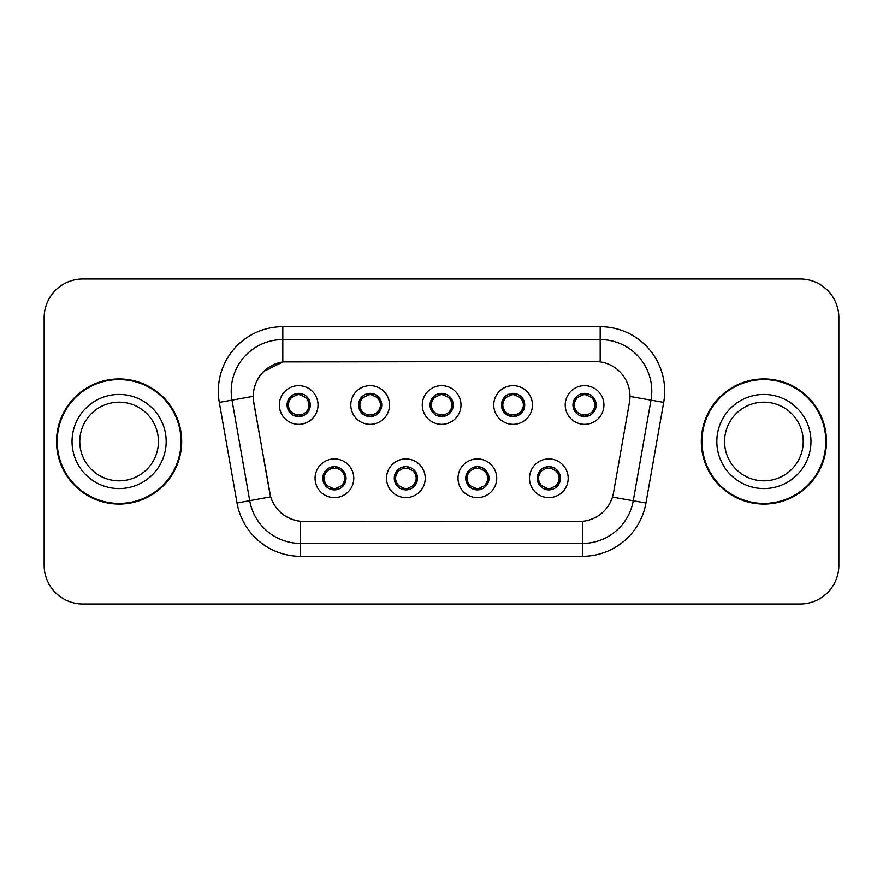 <?xml version="1.0" encoding="UTF-8"?>
<svg xmlns="http://www.w3.org/2000/svg" width="883" height="883" viewBox="0 0 883 883"><rect width="100%" height="100%" fill="white"/><g stroke="black" fill="none" stroke-linecap="round" stroke-linejoin="round"><path stroke-width="1.32" d="M425.242 478.266A19.349 19.349 0 0 1 405.893 497.615A19.349 19.349 0 0 1 386.544 478.266A19.349 19.349 0 0 1 405.893 458.917A19.349 19.349 0 0 1 425.242 478.266M394.282 478.266A11.611 11.611 0 0 0 405.893 489.877A11.611 11.611 0 0 0 417.504 478.266A11.611 11.611 0 0 0 405.893 466.654A11.611 11.611 0 0 0 394.282 478.266L394.392 478.266C394.491 481.29 395.948 483.785 398.785 485.749A10.32 10.32 0 0 1 398.785 470.782C395.97 472.736 394.502 475.231 394.392 478.266M496.721 478.266A19.349 19.349 0 0 1 477.361 497.615A19.349 19.349 0 0 1 458.012 478.266A19.349 19.349 0 0 1 477.361 458.917A19.349 19.349 0 0 1 496.721 478.266M465.749 478.266A11.611 11.611 0 0 0 477.361 489.877A11.611 11.611 0 0 0 488.972 478.266A11.611 11.611 0 0 0 477.361 466.654A11.611 11.611 0 0 0 465.749 478.266L465.86 478.266C465.959 481.29 467.427 483.785 470.264 485.749A10.32 10.32 0 0 1 470.264 470.782C467.438 472.736 465.97 475.231 465.86 478.266M568.188 478.266A19.349 19.349 0 0 1 548.84 497.615A19.349 19.349 0 0 1 529.48 478.266A19.349 19.349 0 0 1 548.84 458.917A19.349 19.349 0 0 1 568.188 478.266M537.228 478.266A11.611 11.611 0 0 0 548.84 489.877A11.611 11.611 0 0 0 560.451 478.266A11.611 11.611 0 0 0 548.84 466.654A11.611 11.611 0 0 0 537.228 478.266L537.328 478.266C537.427 481.29 538.895 483.785 541.732 485.749A10.32 10.32 0 0 1 541.732 470.782C538.906 472.736 537.438 475.231 537.328 478.266M353.774 478.266A19.349 19.349 0 0 1 334.425 497.615A19.349 19.349 0 0 1 315.065 478.266A19.349 19.349 0 0 1 334.425 458.917A19.349 19.349 0 0 1 353.774 478.266M322.814 478.266A11.611 11.611 0 0 0 334.425 489.877A11.611 11.611 0 0 0 346.037 478.266A11.611 11.611 0 0 0 334.425 466.654A11.611 11.611 0 0 0 322.814 478.266L322.913 478.266C323.012 481.29 324.48 483.785 327.317 485.749A10.32 10.32 0 0 1 327.317 470.782C324.491 472.736 323.023 475.231 322.913 478.266M389.513 404.988A19.349 19.349 0 0 1 370.154 424.337A19.349 19.349 0 0 1 350.805 404.988A19.349 19.349 0 0 1 370.154 385.639A19.349 19.349 0 0 1 389.513 404.988M358.542 404.988A11.611 11.611 0 0 0 370.154 416.599A11.611 11.611 0 0 0 381.765 404.988A11.611 11.611 0 0 0 370.154 393.376A11.611 11.611 0 0 0 358.542 404.988M460.981 404.988A19.349 19.349 0 0 1 441.632 424.337A19.349 19.349 0 0 1 422.273 404.988A19.349 19.349 0 0 1 441.632 385.639A19.349 19.349 0 0 1 460.981 404.988M430.021 404.988A11.611 11.611 0 0 0 441.632 416.599A11.611 11.611 0 0 0 453.244 404.988A11.611 11.611 0 0 0 441.632 393.376A11.611 11.611 0 0 0 430.021 404.988M532.449 404.988A19.349 19.349 0 0 1 513.1 424.337A19.349 19.349 0 0 1 493.752 404.988A19.349 19.349 0 0 1 513.1 385.639A19.349 19.349 0 0 1 532.449 404.988M501.489 404.988A11.611 11.611 0 0 0 513.1 416.599A11.611 11.611 0 0 0 524.712 404.988A11.611 11.611 0 0 0 513.1 393.376A11.611 11.611 0 0 0 501.489 404.988M603.928 404.988A19.349 19.349 0 0 1 584.568 424.337A19.349 19.349 0 0 1 565.219 404.988A19.349 19.349 0 0 1 584.568 385.639A19.349 19.349 0 0 1 603.928 404.988M572.957 404.988A11.611 11.611 0 0 0 584.568 416.599A11.611 11.611 0 0 0 596.18 404.988A11.611 11.611 0 0 0 584.568 393.376A11.611 11.611 0 0 0 572.957 404.988M318.035 404.988A19.349 19.349 0 0 1 298.686 424.337A19.349 19.349 0 0 1 279.337 404.988A19.349 19.349 0 0 1 298.686 385.639A19.349 19.349 0 0 1 318.035 404.988M287.074 404.988A11.611 11.611 0 0 0 298.686 416.599A11.611 11.611 0 0 0 310.297 404.988A11.611 11.611 0 0 0 298.686 393.376A11.611 11.611 0 0 0 287.074 404.988M253.807 402.394A34.834 34.834 0 0 1 288.112 361.511L595.153 361.511A34.834 34.834 0 0 1 629.458 402.394L613.53 492.703A34.834 34.834 0 0 1 579.226 521.489L304.028 521.489A34.834 34.834 0 0 1 269.723 492.703L253.807 402.394M56.534 441.5A62.572 62.572 0 0 0 119.106 504.072A62.572 62.572 0 0 0 181.677 441.5A62.572 62.572 0 0 0 119.106 378.928A62.572 62.572 0 0 0 56.534 441.5M701.323 441.5A62.572 62.572 0 0 0 763.894 504.072A62.572 62.572 0 0 0 826.466 441.5A62.572 62.572 0 0 0 763.894 378.928A62.572 62.572 0 0 0 701.323 441.5M579.093 521.489L300.562 521.323C285.761 519.226 275.794 511.147 270.673 497.085L253.675 402.394L253.531 391.191C256.876 375.043 266.633 365.286 282.814 361.898L595.021 361.511M263.542 371.522L283.09 361.864M219.293 402.383A64.503 64.503 0 0 1 282.814 326.677L600.186 326.677A64.503 64.503 0 0 1 663.707 402.383L645.959 503.012A64.503 64.503 0 0 1 582.438 556.323L300.562 556.323A64.503 64.503 0 0 1 237.041 503.012L219.293 402.383L231.997 400.142A51.6 51.6 0 0 1 282.814 339.58L600.186 339.58A51.6 51.6 0 0 1 651.003 400.142L633.254 500.771A51.6 51.6 0 0 1 582.438 543.42L300.562 543.42A51.6 51.6 0 0 1 249.746 500.771L231.997 400.142A51.6 51.6 0 0 1 231.214 391.191M303.907 521.489L300.562 521.323L300.562 556.323M237.041 503.012L270.595 496.853M269.812 493.796L269.602 492.703M231.997 400.142L253.145 396.346M838.85 317.648A38.697 38.697 0 0 0 800.153 278.951L82.847 278.951A38.697 38.697 0 0 0 44.15 317.648L44.15 565.352A38.697 38.697 0 0 0 82.847 604.049L800.153 604.049A38.697 38.697 0 0 0 838.85 565.352L838.85 317.648L838.85 565.352M44.15 317.648L44.15 565.352M800.153 278.951L82.847 278.951M82.847 604.049L800.153 604.049M309.006 404.988A10.32 10.32 0 0 1 305.794 412.471C308.62 410.529 310.076 408.034 310.187 404.988C310.099 401.975 308.631 399.48 305.794 397.505A10.32 10.32 0 0 1 309.006 404.988M296.688 416.423L297.229 415.209L291.578 412.471C287.339 407.482 287.339 402.493 291.578 397.505C288.752 399.458 287.284 401.964 287.185 405.01C287.284 408.023 288.752 410.507 291.578 412.471A10.32 10.32 0 0 1 291.6 397.493A10.32 10.32 0 0 0 288.366 404.988M299.138 394.679L301.324 395.01A10.32 10.32 0 0 1 301.401 395.032L301.931 393.84M295.662 395.12L298.233 394.679L298.189 393.719M300.684 393.553L299.79 394.723L305.794 397.505C310.032 402.505 310.032 407.493 305.794 412.471L301.401 414.944L301.931 416.136M300.684 416.423L300.143 415.209L301.401 414.944M299.79 415.253L300.341 416.478M301.445 414.933L295.673 414.855M296.688 393.553L297.229 394.767L291.578 397.505M297.582 394.723L297.03 393.498M341.533 470.782A10.32 10.32 0 0 1 341.511 485.771A10.32 10.32 0 0 0 344.745 478.266M333.973 488.575L331.787 488.244A10.32 10.32 0 0 1 331.71 488.222L331.18 489.414M337.438 488.133L334.867 488.575L334.911 489.535M332.427 489.701L333.321 488.531L327.317 485.749C323.068 480.76 323.068 475.771 327.317 470.782L331.71 468.31L331.18 467.118M332.427 466.831L332.968 468.045L331.71 468.31M333.321 468.001L332.77 466.776M331.666 468.321L337.438 468.398M336.423 466.831L335.518 468.001L337.129 468.31L337.659 467.118M341.522 470.782C345.772 475.782 345.772 480.771 341.533 485.749C344.359 483.796 345.816 481.301 345.926 478.255C345.827 475.242 344.359 472.747 341.522 470.782L337.129 468.31M336.423 489.701L335.871 488.487L341.533 485.749M335.518 488.531L336.081 489.756M158.432 441.5A39.327 39.327 0 0 0 119.106 402.173A39.327 39.327 0 0 0 79.779 441.5A39.327 39.327 0 0 0 119.106 480.827A39.327 39.327 0 0 0 158.432 441.5A39.327 39.327 0 0 1 119.106 480.827A39.327 39.327 0 0 1 79.779 441.5M181.026 441.5A61.92 61.92 0 0 0 119.106 379.58A61.92 61.92 0 0 0 57.185 441.5A61.92 61.92 0 0 0 119.106 503.42A61.92 61.92 0 0 0 181.026 441.5M380.474 404.988A10.32 10.32 0 0 1 377.262 412.471C380.087 410.529 381.555 408.034 381.666 404.988C381.566 401.975 380.098 399.48 377.262 397.505A10.32 10.32 0 0 1 380.474 404.988M368.156 393.553L368.708 394.767L363.056 397.505C358.807 402.493 358.807 407.482 363.056 412.471A10.32 10.32 0 0 1 363.068 397.493C360.22 399.458 358.763 401.964 358.653 405.01C358.752 408.023 360.22 410.507 363.056 412.471L367.449 414.944L366.92 416.136M370.606 394.679L372.792 395.01A10.32 10.32 0 0 1 372.869 395.032L373.399 393.84M367.14 395.12L369.712 394.679L369.668 393.719M372.151 393.553L371.257 394.723L377.262 397.505C381.511 402.505 381.511 407.493 377.262 412.471L372.869 414.944L373.399 416.136M372.151 416.423L371.611 415.209L372.869 414.944M371.257 415.253L371.809 416.478M372.913 414.933L367.14 414.855M368.156 416.423L369.061 415.253L367.449 414.944M451.953 404.988A10.32 10.32 0 0 1 448.741 412.471C451.555 410.529 453.023 408.034 453.134 404.988C453.034 401.975 451.566 399.48 448.73 397.505A10.32 10.32 0 0 1 451.953 404.988M439.635 393.553L440.175 394.767L434.524 397.505C430.275 402.493 430.275 407.482 434.524 412.471A10.32 10.32 0 0 1 434.535 397.493C431.699 399.458 430.231 401.964 430.12 405.01C430.231 408.023 431.688 410.507 434.524 412.471L438.917 414.944L438.387 416.136M442.074 394.679L444.259 395.01A10.32 10.32 0 0 1 444.337 395.032L444.866 393.84M438.608 395.12L441.18 394.679L441.136 393.719M443.63 393.553L442.725 394.723L448.73 397.505C452.979 402.505 452.979 407.493 448.741 412.471L444.337 414.944L444.866 416.136M443.63 416.423L443.078 415.209L444.337 414.944M442.725 415.253L443.288 416.478M444.381 414.933L438.608 414.855M439.635 416.423L440.529 415.253L438.917 414.944M523.42 404.988A10.32 10.32 0 0 1 520.208 412.471C523.023 410.529 524.491 408.034 524.601 404.988C524.513 401.975 523.045 399.48 520.208 397.505A10.32 10.32 0 0 1 523.42 404.988M511.102 393.553L511.643 394.767L505.992 397.505C501.754 402.493 501.754 407.482 505.992 412.471A10.32 10.32 0 0 1 506.014 397.493C503.167 399.458 501.699 401.964 501.599 405.01C501.699 408.023 503.167 410.507 505.992 412.471L510.385 414.944L509.855 416.136M513.553 394.679L515.738 395.01A10.32 10.32 0 0 1 515.815 395.032L516.345 393.84M510.076 395.12L512.648 394.679L512.604 393.719M515.098 393.553L514.204 394.723L520.208 397.505C524.447 402.505 524.447 407.493 520.208 412.471L515.815 414.944L510.087 414.855M515.098 416.423L514.557 415.209L515.815 414.944L516.345 416.136M514.204 415.253L514.756 416.478M511.102 416.423L511.997 415.253L510.385 414.944M594.888 404.988A10.32 10.32 0 0 1 591.676 412.471C594.502 410.529 595.97 408.034 596.08 404.988C595.981 401.975 594.513 399.48 591.676 397.505A10.32 10.32 0 0 1 594.888 404.988M582.57 393.553L583.122 394.767L577.471 397.505C573.222 402.493 573.222 407.482 577.471 412.471A10.32 10.32 0 0 1 577.482 397.493C574.634 399.458 573.177 401.964 573.067 405.01C573.166 408.023 574.634 410.507 577.471 412.471L581.864 414.944L581.334 416.136M585.021 394.679L587.206 395.01A10.32 10.32 0 0 1 587.283 395.032L587.813 393.84M581.555 395.12L584.127 394.679L584.082 393.719M586.566 393.553L585.672 394.723L591.676 397.505C595.926 402.505 595.926 407.493 591.676 412.471L587.283 414.944L581.555 414.855M586.566 416.423L586.025 415.209L587.283 414.944L587.813 416.136M585.672 415.253L586.224 416.478M582.57 416.423L583.475 415.253L581.864 414.944M583.475 394.723L582.912 393.498M407.891 466.831L407.35 468.045L413.001 470.782C417.24 475.782 417.24 480.771 413.001 485.749C415.827 483.796 417.295 481.301 417.394 478.255C417.295 475.242 415.827 472.747 413.001 470.782A10.32 10.32 0 0 1 412.979 485.771A10.32 10.32 0 0 0 416.213 478.266M405.44 488.575L403.266 488.244A10.32 10.32 0 0 1 403.178 488.222L402.648 489.414M408.917 488.133L406.346 488.575L406.39 489.535M403.895 489.701L404.789 488.531L398.785 485.749C394.546 480.76 394.546 475.771 398.785 470.782L403.178 468.31L402.648 467.118M403.895 466.831L404.436 468.045L403.178 468.31M404.789 468.001L404.237 466.776M403.145 468.321L408.906 468.398M407.891 489.701L407.35 488.487L413.001 485.749M406.997 488.531L407.549 489.756M479.359 466.831L478.818 468.045L484.469 470.782C488.718 475.782 488.718 480.771 484.469 485.749C487.295 483.796 488.763 481.301 488.873 478.255C488.763 475.242 487.306 472.747 484.469 470.782A10.32 10.32 0 0 1 484.458 485.771A10.32 10.32 0 0 0 487.681 478.266M476.919 488.575L474.734 488.244A10.32 10.32 0 0 1 474.657 488.222L474.127 489.414M480.385 488.133L477.813 488.575L477.858 489.535M475.363 489.701L476.268 488.531L470.264 485.749C466.014 480.76 466.014 475.771 470.264 470.782L474.657 468.31L474.127 467.118M475.363 466.831L475.915 468.045L474.657 468.31M476.268 468.001L475.705 466.776M474.613 468.321L480.385 468.398M479.359 489.701L478.818 488.487L484.469 485.749M478.465 488.531L479.016 489.756M550.837 466.831L550.286 468.045L555.937 470.782C560.186 475.782 560.186 480.771 555.937 485.749C558.773 483.796 560.23 481.301 560.341 478.255C560.241 475.242 558.773 472.747 555.937 470.782A10.32 10.32 0 0 1 555.926 485.771A10.32 10.32 0 0 0 559.16 478.266M548.387 488.575L546.202 488.244A10.32 10.32 0 0 1 546.124 488.222L545.595 489.414M551.853 488.133L549.281 488.575L549.325 489.535M546.842 489.701L547.736 488.531L541.732 485.749C537.482 480.76 537.482 475.771 541.732 470.782L546.124 468.31L545.595 467.118M546.842 466.831L547.383 468.045L546.124 468.31M547.736 468.001L547.184 466.776M546.08 468.321L551.853 468.398M550.837 489.701L550.286 488.487L555.937 485.749M549.932 488.531L550.495 489.756M803.221 441.5A39.327 39.327 0 0 0 763.894 402.173A39.327 39.327 0 0 0 724.568 441.5A39.327 39.327 0 0 0 763.894 480.827A39.327 39.327 0 0 0 803.221 441.5A39.327 39.327 0 0 1 763.894 480.827A39.327 39.327 0 0 1 724.568 441.5M825.815 441.5A61.92 61.92 0 0 0 763.894 379.58A61.92 61.92 0 0 0 701.974 441.5A61.92 61.92 0 0 0 763.894 503.42A61.92 61.92 0 0 0 825.815 441.5M600.186 326.677L600.186 361.875M582.438 521.334L582.438 556.323M612.449 497.107L645.959 503.012M629.987 396.445L663.707 402.383M282.814 326.677L282.814 361.898M295.971 395.032L295.441 393.84M295.971 414.944L295.441 416.136M337.129 488.222L337.659 489.414M166.17 441.5A47.064 47.064 0 0 0 119.106 394.436A47.064 47.064 0 0 0 72.042 441.5A47.064 47.064 0 0 0 119.106 488.564A47.064 47.064 0 0 0 166.17 441.5M359.834 404.988A10.32 10.32 0 0 1 363.068 397.493M367.449 395.032L366.92 393.84M431.312 404.988A10.32 10.32 0 0 1 434.535 397.493M438.917 395.032L438.387 393.84M502.78 404.988A10.32 10.32 0 0 1 506.014 397.493M510.385 395.032L509.855 393.84M574.248 404.988A10.32 10.32 0 0 1 577.482 397.493M581.864 395.032L581.334 393.84M408.608 488.222L409.138 489.414M408.608 468.31L409.138 467.118M480.076 488.222L480.606 489.414M480.076 468.31L480.606 467.118M551.544 488.222L552.074 489.414M551.544 468.31L552.074 467.118M810.958 441.5A47.064 47.064 0 0 0 763.894 394.436A47.064 47.064 0 0 0 716.83 441.5A47.064 47.064 0 0 0 763.894 488.564A47.064 47.064 0 0 0 810.958 441.5M300.341 393.498L299.779 394.723M297.03 416.478L297.593 415.253M332.77 489.756L333.332 488.531M336.081 466.776L335.518 468.001M371.809 393.498L371.246 394.723M369.072 394.723L368.498 393.498M368.498 416.478L369.072 415.253M443.288 393.498L442.725 394.723M440.54 394.723L439.977 393.498M439.977 416.478L440.54 415.253M514.756 393.498L514.193 394.723M512.008 394.723L511.445 393.498M511.445 416.478L512.008 415.253M586.224 393.498L585.661 394.723M582.912 416.478L583.475 415.253M404.237 489.756L404.8 488.531M407.549 466.776L406.986 468.001M475.705 489.756L476.279 488.531M479.016 466.776L478.454 468.001M547.184 489.756L547.747 488.531M550.495 466.776L549.932 468.001"/></g></svg>
